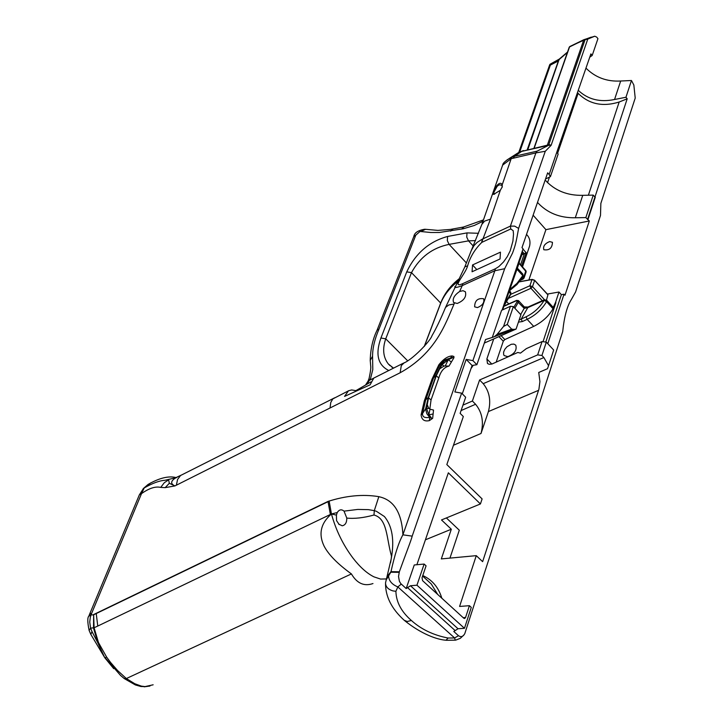<?xml version="1.0" encoding="UTF-8"?>
<svg xmlns="http://www.w3.org/2000/svg" width="723" height="723" viewBox="0 0 723 723"><rect width="100%" height="100%" fill="white"/><g stroke="black" fill="none" stroke-linecap="round" stroke-linejoin="round"><path stroke-width="1.08" d="M176.403 477.596L164.989 480.271C159.349 480.668 152.436 483.226 144.239 487.935L150.809 482.837M143.154 488.757L144.239 487.935L141.518 493.628C149.001 488.26 155.409 486.181 160.732 487.401L165.196 487.645L174.939 485.919C170.574 483.922 170.583 481.391 174.966 478.319L177.008 477.297M106.588 657.026L105.16 657.722L120.506 675.39L124.112 678.463L126.344 678.545L117.614 670.546L110.547 662.413L106.588 657.026L98.464 642.53L97.804 642.792L104.844 657.813L90.845 634.414L92.011 631.604L90.574 628.142L94.089 627.763L93.647 614.776L93.511 627.989L97.804 642.783L92.011 631.604M98.464 642.53L94.107 627.808L93.52 628.034M481.88 224.383L484.591 221.13L490.474 219.105L481.626 242.458L510.763 228.956L510.411 226.1L514.659 226.127L518.608 228.396C515.942 243.154 515.481 244.934 512.562 253.014L504.672 268.712L494.857 270.745L402.91 534.794C401.744 512.499 393.71 499.792 378.825 496.692L378.319 496.574C362.666 494.089 345.91 495.698 328.052 501.4L96.231 613.529L97.759 626.055L94.089 627.763M153.149 684.798L144.998 686.597L141.374 686.118L134.794 683.741L126.344 678.545L351.414 573.926C337.632 563.949 328.513 554.649 324.049 546.028C318.31 533.908 320.777 523.226 331.45 513.972L336.412 515.101L336.556 520.632L339.25 524.618M96.231 613.529L93.258 614.984L91.107 614.758L90.303 617.297L89.742 622.051L90.574 628.142L89.128 630.438L90.746 634.225M181.997 474.776L176.051 477.56C168.576 475.707 159.25 478.002 148.088 484.446L143.452 488.441L139.322 494.93M334.686 397.795L180.56 475.499L177.569 479.457L176.358 485.205L174.939 485.919L169.318 483.28L168.631 479.828L164.22 482.792L160.732 487.401M169.318 483.28L165.196 487.645M449.95 558.111L459.295 530.203L446.38 517.939M586.01 68.17C595.381 77.515 606.94 81.798 620.677 81.012L631.459 80.506L633.845 85.025L635.219 98.075L600.858 203.389L600.497 215.418L575.598 291.947L571.36 299.512C567.103 306.1 564.22 316.782 562.711 331.55L464.808 633.583C463.136 636.701 461.03 637.406 458.481 635.698L453.791 631.468L458.021 628.748L464.464 628.305L416.945 585.196L424.139 564.057L426.073 565.838L422.024 577.749L422.63 580.714L463.786 618.228L464.663 618.508L465.567 617.487L469.417 605.693L459.584 606.443L476.276 555.653L482.63 561.663L538.924 389.182L539.918 381.663L538.743 372.462L547.501 368.712L548.549 365.693L543.868 357.551L541.925 355.481L546.317 342.124L542.06 341.572L537.668 354.885L541.925 355.481M453.466 445.251L481.021 433.484L488.414 411.568C491.197 400.741 489.462 391.441 483.208 383.669L543.868 357.551M425.422 539.801L451.315 529.236L441.5 519.945L480.434 503.949L482.105 498.906L446.832 464.573L463.326 416.547L460.126 413.348L465.666 397.252L461.626 393.158L454.857 391.92L466.172 359.394L472.887 360.605L504.672 268.703M492.291 337.451L513.845 329.417L511.649 329.119L507.275 324.455L513.339 306.633L510.447 306.263L501.581 310.339L492.291 337.451L485.558 339.512L476.873 364.717L472.083 365.476L462.277 393.827M372.969 583.542C364.175 586.624 356.99 583.416 351.414 573.926M457.207 303.461C463.949 300.641 466.678 296.746 465.386 291.776L463.027 290.7L459.647 291.477C454.297 295.174 452.282 298.852 453.583 302.503L457.207 303.461M404.311 362.693L401.292 365.594L400.144 372.761C436.267 352.797 445.784 322.838 454.062 304.031L454.442 303.181M400.144 372.761L176.358 485.205M477.433 307.591L474.631 306.823C474.767 300.614 477.767 297.912 483.624 298.744C484.618 302.521 482.548 305.477 477.433 307.591M421.102 414.767L424.302 400.949L432.083 379.006L438.87 364.744C443.443 359.042 447.871 356.114 452.146 355.951L453.881 356.466L453.972 357.659L448.965 366.1C444.139 367.194 440.75 371.152 438.807 377.957L431.053 399.946L429.814 409.064M451.324 361.997L448.287 359.711C453.529 357.433 454.27 356.864 450.51 358.002L444.799 359.946L439.765 364.871L433.375 378.346L425.594 400.298L422.557 413.493L421.093 414.912C421.708 419.837 424.482 421.735 429.417 420.605L432.67 418.319L433.52 410.049L429.995 409.191L428.866 414.866L426.57 408.323L428.612 397.514L436.394 375.517L439.665 368.838L444.039 366.073L442.015 364.627L448.287 359.711L445.232 365.965L444.039 366.073M556.837 152.101L549.137 174.523L547.663 172.815L521.988 247.637L523.081 248.839L502.069 310.113M522.214 251.36L522.892 252.11L517.288 267.158M522.485 266.923L529.552 246.209C530.628 241.473 529.616 237.542 526.525 234.424M518.608 228.396L545.278 151.279L551.143 145.287L587.754 39.114L594.731 36.222L596.683 37.09L597.939 38.662L592.182 55.49L589.769 57.18M631.459 80.506L625.955 97.262L627.193 98.807L595.146 196.412L594.613 196.719L593.249 195.111L585.847 217.587L589.317 220.976L564.979 295.255L564.03 294.198L547.79 343.705M587.537 219.539L595.146 196.412M585.747 39.178L594.731 36.222L583.958 39.657L588.151 38.662M583.958 39.657L569.706 46.579L584.898 39.711M528.865 280L545.91 229.652L533.122 215.21M543.036 341.699L555.897 302.666C551.938 313.032 544.536 320.94 533.701 326.398L504.826 339.575L503.289 341.22L496.159 362.196M507.844 356.647L504.184 355.589L503.669 354.65L503.588 352.191L504.781 349.372L506.995 346.742L511.26 344.284L513.899 344.094L515.77 345.16C517.153 350.149 514.514 353.981 507.844 356.647M491.812 364.067L486.868 358.933L493.728 338.915M486.868 358.933L487.483 363.497L489.182 364.302L491.929 364.031L517.804 352.472L520.461 353.113L526.29 348.658L542.06 341.572M470.98 368.649L473.222 365.296M462.955 405.133L472.381 401.021L479.593 379.964L537.668 354.885M502.657 309.842L519.34 262.476M519.087 263.19L525.874 270.646L526.172 271.794L519.042 263.317L525.874 270.646L523.777 277.054L524.067 278.003L523.063 279.114L521.491 279.051M523.181 276.412L523.777 277.054L521.916 278.436M472.065 271.767L500.054 258.961L500.452 252.146L472.535 264.961L472.065 271.767M476.828 269.589L472.535 264.961M522.856 252.228L524.166 253.683L526.163 252.661L522.973 249.137M524.166 253.683L521.979 254.785M454.984 286.588L454.794 286.995C454.957 287.917 457.451 287.447 462.259 285.594L462.81 283.615C450.718 288.929 465.422 274.451 467.636 265.802C470.077 257.18 474.731 249.435 481.617 242.557L481.626 242.458M544.491 299.738L532.517 286.624L529.905 285.748L531.992 279.548L519.358 281.862L531.992 279.548L534.604 280.425L547.971 294.668L546.48 300.045M552.815 306.968L552.77 308.477L555.58 302.322L558.978 292.02L547.212 294.089M424.139 564.057L414.261 564.97L406.181 588.549L400.714 583.542L399.385 581.265L398.527 576.475L399.34 571.785C405.151 555.562 411.721 538.879 412.173 536.141L461.626 393.158M459.647 291.477L462.259 285.594L494.857 270.745L495.382 268.766L462.81 283.615M510.763 228.956L513.176 230.682L513.502 234.153L512.923 241.093L510.221 250.782L507.302 256.629L503.588 261.88L498.87 266.57L495.382 268.766M490.474 219.105L500.325 190.285L502.241 186.877L502.214 184.772L511.161 158.708L535.897 152.896L510.411 226.1L482.44 239.078M551.143 145.287L548.685 145.26L537.099 151.161L535.897 152.896L545.278 151.279M476.873 364.717L472.887 360.605M481.617 242.557L482.449 239.051L477.162 242.359L473.945 245.703L470.944 251.224M595.282 197.262L587.998 219.449M493.755 194.324L494.604 194.162L493.782 193.61L494.044 192.011L497.162 186.281L499.168 184.817L501.753 185.215L502.169 186.624L502.205 184.763C499.096 178.283 490.086 195.418 493.755 194.324L500.325 190.285M502.169 186.624L502.06 187.447M502.666 165.088L511.161 158.708L511.92 157.117L514.55 156.276L521.654 151.414L517.189 153.421M549.625 241.572C544.844 243.552 542.91 246.272 543.813 249.724C549.335 250.601 552.209 248.125 552.453 242.313L549.625 241.572M508.757 303.904L506.561 301.554M558.978 292.02L561.373 294.677L564.03 294.198M561.373 294.677L545.802 342.051M516.674 268.947L522.792 275.644L522.856 274.134M509.525 289.806L516.999 283.317L522.792 275.644L523.118 276.529M528.106 306.995L527.79 307.646L544.157 300.388L544.473 299.738M503.859 306.344L516.538 300.678L524.211 308.36L527.79 307.646L521.22 319.033L519.123 320.063M546.624 300.19L546.579 301.699L552.77 308.477M518.436 322.124L522.286 321.572L527.148 319.34L526.073 316.801C533.682 313.122 539.71 307.655 544.157 300.388L546.579 301.699C541.798 309.516 535.318 315.391 527.148 319.34L533.701 326.398M531.992 279.548L534.604 280.425L532.517 286.624L530.935 288.296L529.905 285.748L510.763 294.333M355.897 390.619L359.909 388.332L356.032 390.655L351.649 389.95L348.477 390.791L344.573 396.403L370.113 384.817L373.809 378.075L403.109 363.298C411.803 360.443 430.519 340.885 431.974 335.743C436.195 328.477 440.705 319.033 445.531 307.42L448.757 304.979L454.062 304.031M507.076 159.837L511.92 157.117M587.754 39.114L585.07 39.693L548.712 144.898L549.588 144.772L548.685 145.26L521.654 151.414L547.347 145.169L583.723 40L569.534 46.932L534.189 148.161M511.649 329.119L497.035 334.424L494.731 336.376M484.338 343.045L516.077 329.082L513.845 329.417M513.339 306.633L520.912 314.785L516.213 328.694M416.945 585.196L410.474 585.747L406.181 588.549M469.417 605.693L471.279 607.401L464.464 628.305M386.444 578.924L380.587 579.069L373.972 576.864C367.031 573.42 360.045 567.175 353.023 558.138C343.082 544.934 335.897 530.212 331.459 513.972L337.243 512.526C339.232 509.507 341.491 509.046 344.031 511.134L346.787 518.066C346.841 522.566 345.323 525.142 342.214 525.793L338.626 524.058M337.243 512.526L336.412 515.101M344.031 511.134L357.813 509.426L368.423 509.643L374.297 510.664L373.981 515.029C387.609 518.508 386.398 538.707 391.532 556.222M346.787 518.066C354.433 518.897 363.497 517.885 373.981 515.02M577.605 92.716L578.129 93.348C589.1 104.193 602.783 107.085 619.168 102.015L627.193 98.807M401.265 584.121L397.831 586.922L454.595 637.948L458.481 635.698M464.085 634.758L460.343 638.319L455.969 640.036L455.3 640.153L454.595 637.948L448.061 638.029C433.402 635.174 421.175 629.317 411.369 620.47L407.266 621.509L404.139 620.244M594.821 197.361L595.228 196.801L594.686 196.502M557.18 152.128L556.737 152.372L558.156 154.035L550.42 176.647L545.549 178.988M545.178 180.063C554.722 190.574 567.248 195.671 582.747 195.337L593.249 195.111M545.91 229.652L589.317 220.976M582.747 195.337L575.3 217.768L585.847 217.587M575.3 217.768C559.738 218.021 547.139 212.914 537.505 202.431M549.137 174.523L550.42 176.647M546.317 342.124L553.664 350.022L548.549 365.693M331.459 513.963L330.366 514.487L328.052 501.645L329.146 501.12L331.459 513.999M378.825 496.692L374.297 510.664L376.421 511.306L384.428 516.538C392.291 526.1 394.568 540.144 391.251 558.662L390.547 562.702M412.173 536.141L402.892 534.821C398.635 542.566 394.668 554.848 390.989 571.667L390.8 572.218L399.159 572.336M451.315 529.236L441.319 558.915L476.276 555.653M480.434 503.949L448.35 472.815L416.882 564.726M390.8 572.218L386.073 580.126M387.185 576.385L390.989 571.667L399.34 571.785M366.85 384.256L370.556 378.5L372.797 369.616L372.562 356.267L370.221 360.416C370.519 348.983 372.806 338.897 377.081 330.176L379.042 328.992L415.797 235.165L420.045 231.441L430.836 232.499L439.304 232.49L463.244 228.775L474.351 225.449L482.982 221.247M466.172 359.394L472.083 365.476M472.381 401.021L475.58 404.265L461.075 410.565M481.021 433.484C483.958 422.078 482.151 412.336 475.58 404.265M479.593 379.964L483.208 383.669M388.576 575.526C388.649 580.56 391.73 584.365 397.831 586.922L395.906 591.297L392.923 590.899C387.989 589.362 385.531 586.66 385.549 582.774L385.585 582.512M459.304 278.662C450.583 285.458 444.374 293.592 440.669 303.064L424.238 346.453M510.447 306.263L503.57 326.425L507.275 324.455M503.57 326.425L497.035 334.424M348.007 391.08L332.824 398.897L330.8 402.377L330.022 407.998M373.809 378.075L375.21 377.37M370.971 381.871L359.909 388.332M393.439 368.061L388.296 363.94C383.163 357.261 382.304 348.893 385.73 338.825L411.486 272.634C419.973 257.144 432.508 247.727 449.1 244.383L447.329 240.632L447.6 236.466C429.191 241.509 415.571 253.303 406.742 271.866L380.922 338.002C375.192 354.225 377.813 365.061 388.793 370.519M406.742 271.866L411.486 272.634L440.669 303.064L440.533 303.687C443.795 295.409 449.57 287.944 457.876 281.292M380.922 338.002L385.73 338.825L407.655 360.795M522.286 321.572L521.22 319.033L526.073 316.801M424.302 400.949L428.242 397.632L425.657 408.712L422.557 413.493C422.286 416.909 424.645 418.192 429.643 417.334C432.354 419.132 432.092 418.31 428.866 414.866L433.068 413.963M429.417 420.596L429.643 417.334L426.85 413.755L425.648 409.317L426.57 408.323L429.073 408.495M439.665 368.838L442.015 364.627L441.355 364.32L436.032 375.644L438.807 377.957M452.146 355.96L450.519 358.002L444.446 361.012L441.355 364.32L438.87 364.744M427.121 404.311L428.603 408.034L429.995 409.191M448.965 366.1L445.232 365.965M620.677 81.012L614.55 99.494L625.955 97.262M556.791 152.192L590.899 53.9L592.182 55.49M548.712 144.898L547.347 145.169M556.972 60.66L558.373 60.958L559.566 59.141L567.383 52.481M519.701 152.011L550.348 65.106L549.516 65.287L518.762 152.426L549.796 64.555L550.113 64.202L550.348 65.106L558.373 60.958L527.221 149.751M559.213 59.141L527.835 149.616M569.236 47.167L533.945 148.224L569.652 46.624M523.642 150.565L520.813 151.622M578.382 90.429C587.944 99.476 599.991 102.494 614.55 99.494M551.125 145.233L549.588 144.772M328.052 501.681L93.258 614.984M141.518 493.628L139.376 494.794L89.58 614.234L91.704 613.221L141.518 493.628M88.793 616.276L91.107 614.758L91.704 613.221M144.998 686.597L140.922 686.516L135.364 684.934L124.374 678.653M488.414 411.568L538.581 390.321M328.052 501.4L93.276 614.722M521.617 265.965L526.163 252.661M591.278 37.117L585.332 39.277M498.933 336.62L503.289 341.22M504.826 339.575L501.129 335.662M510.736 292.246L510.845 294.18L504.058 305.766M508.856 291.767L510.691 293.746L504.573 304.266M524.419 253.538L520.569 264.808M445.305 307.917L464.753 267.058M519.457 281.735L532.119 279.403L534.595 280.226L547.853 294.803L534.613 280.407M517.207 301.446L513.872 307.203M467.636 265.802L464.835 266.859L471.622 249.67M471.694 249.525L482.069 223.85L502.801 164.681M514.848 308.26L518.418 302.097L518.454 300.596M524.247 306.859L524.211 308.36L520.659 314.514M508.405 298.382L530.935 288.296L542.286 300.714M537.099 151.161L514.55 156.276L513.348 157.994M410.474 585.747L458.021 628.748M588.386 195.219L619.168 102.015M547.528 182.711L549.453 177.108M557.578 153.357L578.129 93.348M454.93 630.384L407.338 587.438M411.369 620.47C401.319 611.712 396.159 601.988 395.906 591.297M448.061 638.029L446.055 640.244C436.755 639.584 421.319 633.944 404.799 620.786M370.221 360.416L370.691 365.856C371.053 367.456 370.528 371.595 369.119 378.292L368.124 380.994L373.61 378.21M453.077 228.965L450.664 231.134M464.003 226.932L461.599 229.101M425.486 229.354L421.003 231.405M413.773 236.602L415.797 235.165M372.562 356.267C372.571 348.07 374.731 338.979 379.042 328.992M478.518 233.294L467.004 232.896L466.742 237.09L468.504 240.867L475.517 240.605M466.398 262.946L449.1 244.383L468.504 240.867L473.231 245.983M465.567 617.487L463.172 617.668M441.834 598.219C438.563 587.401 432.209 579.846 422.774 575.535M422.603 576.05L431.251 583.949L426.706 579.801L431.251 583.949L437.695 594.442M393.366 368.206L388.902 370.465M467.004 232.896L447.6 236.466M365.558 385.007L368.061 381.138M432.083 379.006L436.032 375.644L428.242 397.632L431.053 399.946M97.759 626.055L330.366 514.487M89.083 630.302C87.465 622.241 87.384 617.523 88.839 616.141L89.58 614.234M120.506 675.39L124.076 678.427M113.728 668.676L104.862 657.84M144.166 686.832L149.986 686.028M524.085 277.939L526.172 271.794M509.435 290.836L510.8 292.309L510.863 294.153M522.982 279.15L520.668 280.19M502.105 187.338L502.241 186.877M503.967 306.046L516.656 300.379L518.527 300.669L524.311 306.923L528.016 307.04L544.383 299.774L546.696 300.253L552.878 307.031M517.072 267.799L522.919 274.207L523.145 276.484M523.109 276.538L516.999 284.491L509.1 291.053M502.801 164.69C502.783 163.353 505.133 161.148 509.851 158.093L518.725 152.445M391.242 558.698L391.595 555.092M391.251 558.662L385.549 582.774C385.232 596.086 391.36 608.495 403.931 620.018M446.398 640.289L455.219 640.162M440.533 303.687L424.428 346.227M377.081 330.176L413.836 236.439C414.505 232.725 418.156 230.321 424.799 229.236L437.885 230.393L450.402 229.426L463.524 227.022L483.452 219.891M388.296 363.94L390.122 365.748M393.556 368.115L391.459 366.814M567.528 52.047L559.24 59.114L550.113 64.202L549.516 65.296M522.865 150.773L520.75 151.64"/></g></svg>
